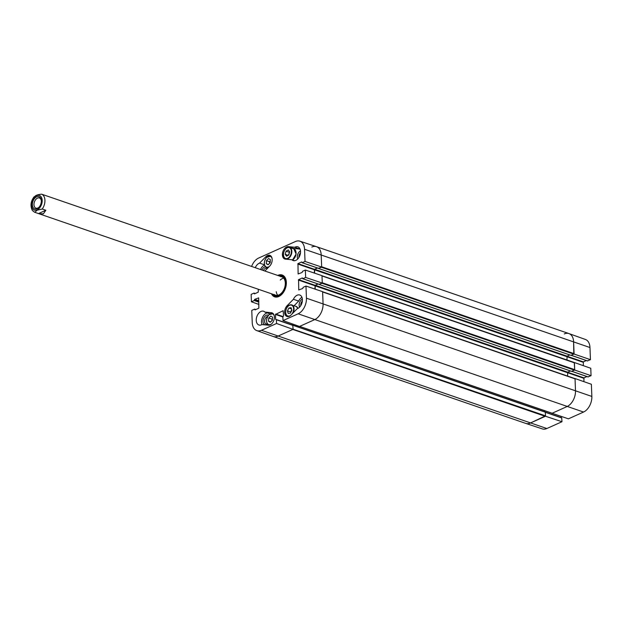 <?xml version="1.0" encoding="UTF-8"?>
<svg xmlns="http://www.w3.org/2000/svg" width="623" height="623" viewBox="0 0 623 623"><rect width="100%" height="100%" fill="white"/><g stroke="black" fill="none" stroke-linecap="round" stroke-linejoin="round"><path stroke-width="0.93" d="M300.769 305.597A3.972 2.554 109 0 1 302.342 301.034M263.373 270.499A3.972 2.554 109 0 1 267.29 268.575M298.923 257.431A3.972 2.554 109 0 1 300.496 252.868M267.376 323.898A3.972 2.554 109 0 1 264.604 321.055A3.972 2.554 109 0 1 267.656 316.414M282.974 275.849A11.058 7.11 -71 0 0 280.288 276.075M273.832 294.835A11.058 7.11 -71 0 0 275.81 296.673M273.45 294.461A10.256 6.596 -71 0 0 274.081 295.045A10.256 6.596 -71 0 0 284.89 288.153A10.256 6.596 -71 0 0 280.615 276.067A10.256 6.596 -71 0 0 279.758 276.137M274.315 294.531A9.688 6.23 -71 0 0 284.524 288.028A9.688 6.23 -71 0 0 280.482 276.612M276.246 291.728A9.688 6.23 -71 0 0 277.765 295.286M283.66 278.138A9.688 6.23 -71 0 0 280.28 280.015M301.921 297.272A7.266 4.673 -71 0 0 298.674 301.088L294.142 305.714M302.357 299.071A5.101 3.279 -71 0 0 299.57 307.155M267.353 312.925A7.266 4.673 -71 0 0 262.517 317.372A7.266 4.673 -71 0 0 262.003 324.575M268.474 315.23A5.101 3.279 -71 0 0 263.132 319.949A5.101 3.279 -71 0 0 266.699 324.606A5.101 3.279 -71 0 0 267.532 324.092M264.518 265.048A7.266 4.673 -71 0 0 260.531 269.518M267.688 268.17A5.101 3.279 -71 0 0 267.423 267.758M265.538 266.823A5.101 3.279 -71 0 0 261.855 269.977M300.06 249.068L293.604 248.445A6.456 4.151 -71 0 0 292.724 248.484M293.963 258.709A5.732 3.683 -71 0 0 296.05 252.65M300.504 250.905A5.101 3.279 -71 0 0 297.724 258.989M251.599 266.442A12.717 8.177 109 0 1 258.662 258.031L295.357 241.553A12.717 8.177 109 0 1 299.889 241.179A12.717 8.177 109 0 1 304.561 249.293L305.029 261.442L321.663 267.057L321.195 254.908A12.919 8.301 -71 0 0 316.445 246.669L299.889 241.179M276.386 319.622L292.794 325.222L293.059 329.349L276.557 323.493L276.417 319.747L275.67 319.482L275.475 314.436L283.138 310.698L283.566 315.931L282.865 316.85L283.013 320.596L299.507 326.452L314.631 319.661A12.919 8.301 -71 0 0 323.072 303.814L322.605 291.657L305.979 286.043L303.167 287.304L302.755 288.465L298.744 289.968L298.573 279.641L302.35 277.944L302.833 278.707L305.644 277.445L322.278 283.06L321.99 275.654L305.363 270.039L305.644 277.445M292.117 323.828L292.156 325.004M276.557 323.493L261.442 330.283A12.717 8.177 109 0 1 256.793 330.618L273.224 336.482A12.919 8.301 -71 0 0 277.936 336.14L293.059 329.349M321.663 267.057L318.509 268.311M317.419 267.983L314.451 269.315L314.366 273.076M322.278 283.06L319.124 284.314M318.034 283.987L315.067 285.318L314.981 289.088M255.266 267.711A7.266 4.673 109 0 1 259.573 263.116L264.448 264.791M259.573 263.116L265.826 256.738A6.456 4.151 109 0 1 269.837 255.352A6.456 4.151 109 0 1 272.181 259.923A6.456 4.151 109 0 1 269.634 266.185L264.892 271.021M264.9 312.084L271.426 312.723A6.456 4.151 109 0 1 272.041 312.855A6.456 4.151 109 0 1 274.011 319.848A6.456 4.151 109 0 1 268.458 325.206L261.933 324.567A7.266 4.673 109 0 1 258.888 324.988A7.266 4.673 109 0 1 256.84 316.593A7.266 4.673 109 0 1 263.622 311.243A7.266 4.673 109 0 1 264.9 312.084L270.078 313.867M293.41 299.281A7.266 4.673 109 0 1 299.756 295.014A7.266 4.673 109 0 1 302.233 301.805A7.266 4.673 109 0 1 297.218 308.72L290.972 315.09A6.456 4.151 109 0 1 286.962 316.476A6.456 4.151 109 0 1 284.61 311.913A6.456 4.151 109 0 1 287.164 305.652L293.41 299.281L298.674 301.088M294.858 247.269A7.266 4.673 109 0 1 297.903 246.848A7.266 4.673 109 0 1 299.959 255.243A7.266 4.673 109 0 1 293.176 260.593A7.266 4.673 109 0 1 291.891 259.752L285.373 259.113A6.456 4.151 109 0 1 284.75 258.981A6.456 4.151 109 0 1 282.78 251.988A6.456 4.151 109 0 1 288.34 246.63L294.858 247.269L300.052 249.052M291.891 259.752L294.702 260.718M282.336 293.776A11.058 7.11 109 0 1 279.135 296.19A11.058 7.11 109 0 1 275.148 296.501A11.058 7.11 109 0 1 272.352 294.079M278.66 275.763A11.058 7.11 109 0 1 282.351 275.576A11.058 7.11 109 0 1 286.339 282.149M271.426 293.768A11.549 7.421 -71 0 0 278.808 296.517A11.549 7.421 -71 0 0 282.242 293.885A11.549 7.421 -71 0 0 286.331 282.009A11.549 7.421 -71 0 0 277.733 275.444M305.363 270.039L302.552 271.301L302.139 272.461L298.129 273.964L297.958 263.638L301.742 261.94L302.217 262.704L305.029 261.442M258.335 289.259L258.226 292.187L254.441 293.885L253.958 293.122L251.147 294.383L251.435 301.797L254.246 300.535L254.651 299.375L258.67 297.872L258.841 308.198L255.056 309.896L254.573 309.133L251.762 310.394L252.229 322.543A12.717 8.177 109 0 0 256.793 330.618M305.979 286.043L306.438 298.191A12.717 8.177 109 0 1 298.129 313.805L283.013 320.596M258.919 304.421L251.435 301.797M289.672 251.824L288.799 254.955L286.58 256.209L285.202 254.309L286.066 251.178L288.293 249.924L289.672 251.824M289.609 252.05L288.418 255.165M286.066 251.178L289.228 252.26M285.202 254.309L288.153 255.321M266.301 263.747L266.457 260.663L268.49 258.553L270.343 259.557L270.195 262.649L268.163 264.752L266.301 263.747L268.427 264.479M270.265 261.068L269.611 261.753L269.533 263.327M266.457 260.663L269.611 261.753M268.458 321.118L268.739 317.995L270.826 316.025L272.601 317.2L272.329 320.315L270.242 322.286L268.458 321.118L270.678 321.873M272.485 318.524L271.737 320.876M268.739 317.995L271.901 319.085M287.444 310.908L288.87 308.019L291.097 307.684L291.876 310.238L290.443 313.128L288.215 313.462L287.444 310.908L290.606 311.991L290.754 312.497M288.87 308.019L291.471 308.915M291.72 309.732L290.606 311.991M545.257 416.335L292.841 329.45L277.936 336.14A12.919 8.301 -71 0 1 273.279 336.506L525.703 423.391A12.919 8.301 -71 0 0 530.36 423.033A12.919 8.301 109 0 1 525.757 423.406L542.314 428.897A12.717 8.177 -71 0 0 546.846 428.523L561.969 421.732L545.483 416.234L530.36 423.033L545.522 415.845L293.051 329.201M551.931 413.22L568.417 418.835L583.541 412.044A12.717 8.177 -71 0 0 591.85 396.438L591.383 384.282L575.029 378.543L575.496 390.699A12.919 8.301 109 0 1 567.055 406.546L551.931 413.337M574.585 370L591.056 375.685L590.768 368.279L574.414 362.539L574.694 369.953M574.414 362.539L321.998 275.802M573.97 353.996L590.44 359.681L589.973 347.533A12.717 8.177 -71 0 0 585.41 339.457L568.986 333.593A12.919 8.301 109 0 1 573.612 341.793L574.079 353.942M564.267 333.928A12.919 8.301 109 0 1 568.986 333.593M590.44 359.681L587.427 360.873M586.329 360.546L583.369 361.877L583.284 365.654M591.056 375.685L588.042 376.884M586.944 376.549L583.985 377.881L583.899 381.658M561.027 416.374L561.074 417.566M545.382 412.216L561.705 417.784L561.969 421.732M293.106 328.952L292.74 325.198M292.218 325.019L292.171 323.851M551.9 413.15L299.585 326.366M299.733 326.351L314.631 319.661A12.919 8.301 -71 0 0 323.072 303.814L322.613 291.953L575.037 378.839L322.613 291.805M315.152 289.142L315.293 285.295L318.127 284.018M319.101 284.361L321.998 283.263L574.422 370.148L574.686 369.649L574.274 362.578L321.99 275.74M574.686 369.649L322.262 282.764L321.998 275.95L574.422 362.835M314.545 273.139L314.677 269.292L317.512 268.015M318.485 268.349L321.382 267.259L573.806 354.144L573.612 341.793A12.919 8.301 -71 0 0 568.924 333.57L316.5 246.685A12.919 8.301 -71 0 0 311.843 247.043M574.071 353.646L321.647 266.761L321.195 254.908A12.919 8.301 -71 0 0 316.5 246.685M552.157 413.244L567.055 406.546A12.919 8.301 -71 0 0 575.496 390.699L575.037 378.839M574.422 370.148L571.548 371.316M573.806 354.144L570.933 355.312M292.942 325.229L545.296 412.06L545.522 415.845M544.595 410.697L544.634 411.826M569.804 354.962L567.101 356.177L566.961 360.063M570.419 370.965L567.717 372.18L567.576 376.066M45.09 195.373L41.663 194.189C37.146 194.586 34.686 195.692 34.288 197.507M45.853 210.263L43.392 213.798L38.891 213.72L34.787 212.303L37.154 210.192L42.232 209.009L45.853 210.263L38.478 213.572M39.241 206.992A5.366 3.45 109 0 1 35.924 208.129A5.366 3.45 109 0 1 34.063 203.339A5.366 3.45 109 0 1 37.481 198.13A5.366 3.45 109 0 1 39.42 197.982A5.366 3.45 109 0 1 41.328 200.925M36.625 196.813A6.495 4.174 -71 0 0 32.544 206.073A6.495 4.174 -71 0 0 39.015 207.257A6.495 4.174 -71 0 0 41.32 200.575A6.495 4.174 -71 0 0 36.625 196.813M274.011 294.983A10.988 7.063 -71 0 0 276.051 296.712M283.185 275.966A10.988 7.063 -71 0 0 280.521 276.067M274.081 295.045L275.101 295.824A10.677 6.861 -71 0 0 277.266 296.719M284.158 276.713A10.677 6.861 -71 0 0 281.892 276.082L280.615 276.067M265.826 256.738L266.862 257.097M271.426 312.723L272.609 313.128M287.164 305.652L288.2 306.01M288.34 246.63L293.604 248.445M314.856 285.716L298.362 280.039M315.067 285.318L298.573 279.641M319.326 284.384L302.833 278.707M255.664 309.623L254.807 309.327M255.812 309.553L254.776 309.203M258.833 302.116L254.246 300.535M258.81 301.641L254.457 300.138M258.794 301.267L254.441 299.764M258.779 300.792L254.651 299.375M314.241 269.712L297.747 264.035M314.451 269.315L297.958 263.638M318.711 268.381L302.217 262.704M255.048 293.612L254.192 293.324M255.196 293.55L254.161 293.192M282.967 316.546L275.685 314.047M282.873 316.982L275.475 314.436M292.911 325.424L276.417 319.747M589.973 347.533L304.561 249.293M583.541 412.044L298.129 313.805M546.846 428.523L261.442 330.283M591.85 396.438L306.438 298.191M284.306 257.517A5.732 3.683 109 0 1 286.923 247.97A5.732 3.683 109 0 1 291.089 253.732A5.732 3.683 109 0 1 284.306 257.517M283.512 255.111A6.059 3.894 -71 0 0 284.361 257.852A6.059 3.894 -71 0 0 285.7 258.88A6.059 3.894 -71 0 0 291.354 254.418A6.059 3.894 -71 0 0 289.648 247.424A6.059 3.894 -71 0 0 285.591 249.052M286.782 259.254L284.275 257.79C281.401 254.363 285.864 245.711 289.648 247.424L293.854 248.881A6.059 3.894 109 0 1 295.995 254.013A6.059 3.894 109 0 1 292.499 259.955M269.533 266.286A5.732 3.683 109 0 1 264.65 265.055A5.732 3.683 109 0 1 266.589 257.517A5.732 3.683 109 0 1 272.119 258.755M271.215 256.38A6.059 3.894 -71 0 0 270.522 256.014A6.059 3.894 -71 0 0 266.722 257.361A6.059 3.894 -71 0 0 266.473 257.642M264.386 263.7A6.059 3.894 -71 0 0 266.582 267.469A6.059 3.894 -71 0 0 268.396 267.446M271.737 323.796A5.732 3.683 109 0 1 266.815 322.426A5.732 3.683 109 0 1 268.996 314.81A5.732 3.683 109 0 1 274.33 316.258M273.419 313.883A6.059 3.894 -71 0 0 272.726 313.517A6.059 3.894 -71 0 0 269.144 314.646A6.059 3.894 -71 0 0 268.677 315.137M266.589 321.203A6.059 3.894 -71 0 0 268.786 324.972A6.059 3.894 -71 0 0 269.557 325.105M290.855 315.199A5.732 3.683 109 0 1 285.708 312.45A5.732 3.683 109 0 1 290.31 305.052A5.732 3.683 109 0 1 293.519 308.035A5.732 3.683 109 0 1 291.782 314.265M293.207 312.816A6.059 3.894 -71 0 0 291.852 304.927A6.059 3.894 -71 0 0 290.583 304.826A6.059 3.894 -71 0 0 287.803 306.547M285.716 312.606A6.059 3.894 -71 0 0 287.912 316.383A6.059 3.894 -71 0 0 288.683 316.515M288.457 316.57L287.912 316.383C283.652 315.347 285.949 305.138 290.497 304.811L296.065 306.376A6.059 3.894 109 0 1 297.926 308.416M315.028 285.793L583.767 378.278M567.615 372.25L583.985 377.881M571.844 371.308L588.244 376.946M314.413 269.782L583.151 362.274M567 356.247L583.369 361.877M571.229 355.297L587.629 360.943M545.39 412.333L561.821 417.986M571.696 371.37L319.272 284.485M571.081 355.367L318.657 268.482M545.382 412.208L292.966 325.323M567.101 356.177L314.677 269.292M567.717 372.18L315.293 285.295M41.663 194.189A9.688 6.23 109 0 1 42.232 209.009M37.123 209.889A7.749 4.984 109 0 1 32.092 201.291A7.749 4.984 109 0 1 41.336 197.141A7.749 4.984 109 0 1 37.123 209.889M319.21 284.392L302.716 278.715M255.874 309.53L254.69 309.125M318.594 268.388L302.1 262.711M255.259 293.519L254.075 293.114M292.794 325.222L276.3 319.544M293.854 248.881L296.104 254.036L292.569 259.986M271.067 256.209L266.589 257.369C263.552 261.8 263.552 265.164 266.582 267.469L267.921 267.929M273.279 313.704L269.011 314.662C265.772 319.085 265.694 322.527 268.786 324.972L269.338 325.159M296.065 306.376L297.981 308.385M571.782 371.331L588.128 376.962M571.166 355.328L587.512 360.951M545.382 412.161L561.705 417.784M299.655 326.39L552.009 413.251M574.889 378.582L322.605 291.743M292.872 325.167L545.296 412.06M570.995 355.375L318.571 268.49M571.61 371.378L319.186 284.493M38.891 213.72L275.475 295.162M45.199 195.396L281.783 276.838M34.07 196.806C30.877 201.065 30.192 205.356 31.991 209.678C32.046 210.263 32.98 211.142 34.787 212.303"/></g></svg>
